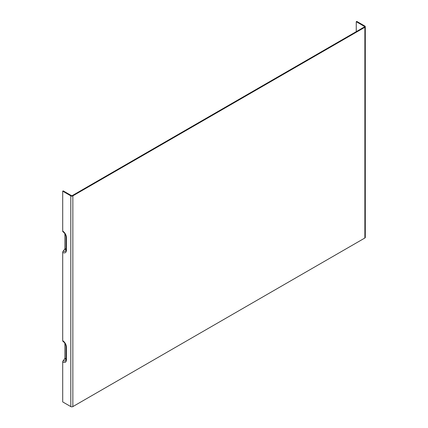 <?xml version="1.0" encoding="UTF-8"?>
<svg xmlns="http://www.w3.org/2000/svg" width="428" height="428" viewBox="0 0 428 428"><rect width="100%" height="100%" fill="white"/><g stroke="black" fill="none" stroke-linecap="round" stroke-linejoin="round"><path stroke-width="0.64" d="M66.062 236.78A1.445 0.835 0 0 0 66.014 236.994A1.445 0.835 0 0 0 66.436 237.583A5.275 3.044 -120 0 0 62.707 231.125L62.707 191.177L70.807 195.853A1.445 0.835 0 0 0 72.851 195.853L364.87 27.258A1.445 0.835 0 0 0 365.293 26.67A1.445 0.835 0 0 0 364.87 26.076L356.765 21.4L356.257 21.694L356.257 31.64M62.707 231.125A1.445 0.835 120 0 0 63.007 231.789C64.799 233.067 65.8 234.801 66.014 236.994L66.014 249.642A1.445 0.835 0 0 0 66.436 250.23L66.436 237.583M64.895 233.688L64.895 248.636A0.722 0.417 -60 0 1 64.639 249.294L63.216 251.065A1.445 0.835 120 0 0 62.707 252.381L62.707 340.715A1.445 0.835 120 0 0 63.007 341.373C64.799 342.651 65.8 344.39 66.014 346.584A1.445 0.835 0 0 0 66.436 347.172A5.275 3.044 -120 0 0 62.707 340.715M64.895 343.277L64.895 358.225A0.722 0.417 -60 0 1 64.639 358.883L63.216 360.654A1.445 0.835 120 0 0 62.707 361.97L62.707 401.924L70.807 406.6L70.807 195.853M356.257 21.694L364.362 26.375A0.722 0.417 180 0 1 364.57 26.67A0.722 0.417 180 0 1 364.362 26.964L72.343 195.559A0.722 0.417 0 0 1 71.321 195.559L63.216 190.877L62.707 191.177M365.293 26.67L365.293 237.417A1.445 0.835 180 0 1 364.87 238.005L72.851 406.6A1.445 0.835 180 0 1 70.807 406.6M66.062 249.422A1.445 0.835 0 0 0 66.014 249.642L65.875 250.487A4.023 2.322 60 0 1 63.216 251.065M62.707 252.381A5.275 3.044 -120 0 0 66.436 250.23M62.707 361.97A5.275 3.044 -120 0 0 66.436 359.82L66.436 347.172M66.062 346.364A1.445 0.835 0 0 0 66.014 346.584L66.014 359.226A1.445 0.835 0 0 0 66.436 359.82M66.062 359.012A1.445 0.835 0 0 0 66.014 359.226L65.875 360.076A4.023 2.322 60 0 1 63.216 360.654M64.639 358.883A2.862 1.653 -120 0 0 66.014 359.055M364.362 26.964L364.362 26.375M66.014 358.338A2.236 1.289 60 0 1 64.895 358.225M66.014 248.748A2.236 1.289 60 0 1 64.895 248.636M64.639 249.294A2.862 1.653 -120 0 0 66.014 249.465M364.87 27.258L364.87 238.005M72.851 406.6L72.851 195.853"/></g></svg>
